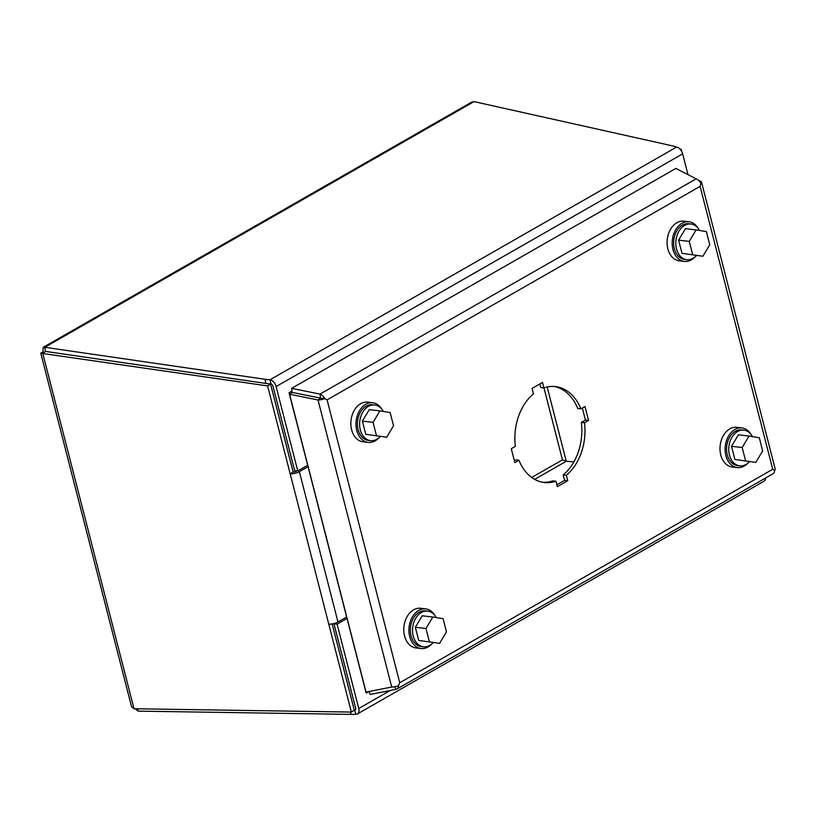 <?xml version="1.0" encoding="UTF-8"?>
<svg xmlns="http://www.w3.org/2000/svg" width="816" height="816" viewBox="0 0 816 816"><rect width="100%" height="100%" fill="white"/><g stroke="black" fill="none" stroke-linecap="round" stroke-linejoin="round"><path stroke-width="1.22" d="M556.838 484.806L564.611 480.349L563.213 474.902A48.297 34.853 96.6 0 0 581.339 422.392L585.419 420.046L582.338 408.031M581.339 422.392L584.47 422.749A48.297 34.853 -83.4 0 1 566.345 475.269L567.742 480.716L557.318 486.683L555.92 481.226A48.297 34.853 -83.4 0 1 544.364 482.531A48.297 34.853 -83.4 0 1 518.935 460.255L514.845 462.601L511.275 448.698L515.365 446.362A48.297 34.853 -83.4 0 1 533.491 393.842L532.093 388.396L542.507 382.439L543.905 387.886A48.297 34.853 -83.4 0 1 555.461 386.58A48.297 34.853 -83.4 0 1 580.9 408.857L577.769 408.5A48.297 34.853 96.6 0 0 553.891 386.447M543.905 387.886L540.784 387.518L539.866 383.948M514.366 460.724L515.804 459.898L518.935 460.255M542.813 482.307A48.297 34.853 96.6 0 0 552.799 480.869L555.92 481.226M698.527 180.275L700.312 181.183A6.865 2.234 165.6 0 1 701.495 182.039A6.865 2.234 165.6 0 1 700.862 183.365L700.097 186.374L772.732 469.261L399.728 682.747L327.094 399.85L700.097 186.374L700.862 183.365A6.865 4.192 -119.8 0 0 696.17 178.837L320.045 394.097A6.865 4.192 60.2 0 1 324.727 398.626A6.865 2.234 165.6 0 1 318.016 399.973L391.721 687.031L366.058 692.09L289.588 394.23L292.118 392.414L291.608 388.355L320.045 394.097L320.555 398.137L292.118 392.394L320.678 398.167M566.345 475.269L563.213 474.902M567.742 480.716L564.611 480.349M580.9 408.857L584.98 406.521L588.55 420.413L585.419 420.046M588.55 420.413L584.47 422.749M291.608 388.355L675.842 168.453L696.17 178.837M289.588 394.23L318.016 399.973L320.555 398.147L324.727 398.626L327.094 399.85L324.727 398.636L320.555 398.147M391.721 687.031A6.865 2.234 -14.4 0 0 398.432 685.685L399.728 682.747L398.443 685.695A6.865 4.192 60.2 0 1 396.862 689.051A6.865 4.192 60.2 0 1 395.862 689.377L370.199 694.436L369.077 691.499M395.862 689.377L394.842 686.725M700.312 181.183L699.659 181.489M396.862 689.051L772.987 473.78A6.865 4.192 -119.8 0 0 774.568 470.434L772.732 469.261L774.568 470.434A6.865 2.234 -14.4 0 0 775.2 469.088L701.495 182.039M749.435 461.652A17.962 12.964 -83.4 0 1 739.724 465.824L737.521 465.569A17.962 12.964 -83.4 0 1 727.25 454.787A17.962 12.964 -83.4 0 1 741.652 429.889L743.845 430.144A17.962 12.964 -83.4 0 1 752.454 436.601M739.724 465.824A17.962 12.964 -83.4 0 1 729.443 455.042A17.962 12.964 -83.4 0 1 743.845 430.144M755.81 462.386L734.92 459.469L731.534 446.291L738.398 434.816L749.047 436.04L759.298 437.733L762.674 450.901L755.81 462.386L734.92 459.469M731.534 446.291L742.183 447.525L749.047 436.04M745.569 460.693L742.183 447.525M747.905 463.121A19.961 14.402 -83.4 0 1 737.297 467.558A19.961 14.402 -83.4 0 1 725.883 455.573A19.961 14.402 -83.4 0 1 741.877 427.9A19.961 14.402 -83.4 0 1 751.189 434.642M741.877 427.9L736.777 427.319A19.961 14.402 96.6 0 0 720.773 454.981A19.961 14.402 96.6 0 0 732.197 466.966L737.297 467.558M291.955 391.058L289.048 392.72L366.17 693.11L368.924 691.529M433.225 642.62A17.962 12.964 -83.4 0 1 423.514 646.802L421.311 646.547A17.962 12.964 -83.4 0 1 411.04 635.766A17.962 12.964 -83.4 0 1 425.442 610.858L427.635 611.113A17.962 12.964 -83.4 0 1 436.244 617.579M423.514 646.802A17.962 12.964 -83.4 0 1 413.233 636.021A17.962 12.964 -83.4 0 1 427.635 611.113M439.6 643.365L418.71 640.438L415.324 627.269L422.188 615.784L432.837 617.018L443.088 618.701L446.464 631.88L439.6 643.365L418.71 640.438M415.324 627.269L425.972 628.493L432.837 617.018M429.359 641.672L425.972 628.493M431.695 644.089A19.961 14.402 -83.4 0 1 421.087 648.526A19.961 14.402 -83.4 0 1 409.673 636.551A19.961 14.402 -83.4 0 1 425.666 608.879A19.961 14.402 -83.4 0 1 434.979 615.621M425.666 608.879L420.566 608.287A19.961 14.402 96.6 0 0 404.563 635.96A19.961 14.402 96.6 0 0 415.987 647.935L421.087 648.526M696.507 255.51A17.962 12.964 -83.4 0 1 686.797 259.692L684.604 259.437A17.962 12.964 -83.4 0 1 674.322 248.656A17.962 12.964 -83.4 0 1 688.724 223.747L690.917 224.002A17.962 12.964 -83.4 0 1 699.526 230.469M686.797 259.692A17.962 12.964 -83.4 0 1 676.515 248.911A17.962 12.964 -83.4 0 1 690.917 224.002M702.882 256.244L681.992 253.327L678.606 240.159L685.471 228.674L696.119 229.908L706.37 231.591L709.747 244.769L702.882 256.244L681.992 253.327M678.606 240.159L689.255 241.383L696.119 229.908M692.641 254.561L689.255 241.383M694.977 256.979A19.961 14.402 -83.4 0 1 684.369 261.416A19.961 14.402 -83.4 0 1 672.955 249.441A19.961 14.402 -83.4 0 1 688.949 221.768A19.961 14.402 -83.4 0 1 698.261 228.5M688.949 221.768L683.849 221.177A19.961 14.402 96.6 0 0 667.845 248.849A19.961 14.402 96.6 0 0 679.269 260.824L684.369 261.416M380.297 436.489A17.962 12.964 -83.4 0 1 370.586 440.66L368.393 440.405A17.962 12.964 -83.4 0 1 358.112 429.624A17.962 12.964 -83.4 0 1 372.514 404.726L374.707 404.981A17.962 12.964 -83.4 0 1 383.316 411.437M370.586 440.66A17.962 12.964 -83.4 0 1 360.305 429.879A17.962 12.964 -83.4 0 1 374.707 404.981M386.682 437.223L365.782 434.306L362.396 421.127L369.26 409.642L379.909 410.876L390.16 412.57L393.536 425.738L386.682 437.223L365.782 434.306M362.396 421.127L373.045 422.362L379.909 410.876M376.431 435.53L373.045 422.362M378.767 437.957A19.961 14.402 -83.4 0 1 368.159 442.394A19.961 14.402 -83.4 0 1 356.745 430.409A19.961 14.402 -83.4 0 1 372.739 402.737A19.961 14.402 -83.4 0 1 382.051 409.479M372.739 402.737L367.639 402.145A19.961 14.402 96.6 0 0 351.635 429.818A19.961 14.402 96.6 0 0 363.059 441.803L368.159 442.394M308.04 466.701L299.37 471.668A6.865 2.234 165.6 0 1 290.19 473.841L267.607 385.917L40.8 353.216L131.57 706.758L134.008 708.747L351.359 712.072L328.777 624.148A6.865 2.234 -14.4 0 0 337.967 621.976L346.627 617.008M134.008 708.747L42.738 353.246C40.076 353.522 40.178 353.134 43.024 352.094L43.207 347.32L44.788 347.29L265.006 379.277A39.913 14.464 -12.3 0 0 270.025 379.756A6.865 4.192 60.2 0 1 276.104 386.549L297.758 470.903L307.663 465.232M347.004 618.477L337.11 624.148L358.765 708.492A6.865 4.192 60.2 0 1 357.459 713.908A6.865 4.192 60.2 0 1 355.909 714.255A39.913 11.444 163.6 0 1 351.043 714.388L138.21 711.134L135.211 708.767M688 174.665L682.666 153.867A6.865 4.192 -119.8 0 0 676.576 147.074A39.913 14.464 -12.3 0 0 672.721 145.931L474.055 101.612L471.556 102.173L43.207 347.32M42.738 353.246L45.696 351.441L270.565 384.112L267.607 385.917M43.024 352.094L44.258 352.237M562.204 459.836L566.243 461.275L573.862 461.897L566.253 461.264L562.448 459.867L543.956 387.865M137.527 708.808L138.21 711.134M679.85 148.961L681.125 149.246L681.686 151.419M474.055 101.612L44.788 347.29L45.502 351.563M332.143 623.934L354.317 710.267L351.359 712.072M270.565 384.112L293.148 472.036L290.19 473.841L328.777 624.148M355.909 714.255L354.674 710.073A39.913 11.444 163.6 0 1 354.266 710.104M357.459 713.908L764.011 481.226A6.865 4.192 -119.8 0 0 765.592 478.013M680.452 149.614L681.125 149.246M265.006 379.277L265.914 383.418A39.913 14.464 -12.3 0 0 270.922 383.897L270.025 379.756L676.576 147.074M265.914 383.418L45.696 351.431M293.148 472.036A2.315 0.755 165.6 0 0 296.239 471.301L297.085 470.822M337.11 624.148L333.979 623.781L355.643 708.135A2.315 1.418 -119.8 0 1 355.195 709.961A2.315 1.418 -119.8 0 1 354.674 710.073L355.562 709.563M297.758 470.903L294.637 470.536L272.983 386.192A2.315 1.418 -119.8 0 0 270.922 383.897M334.856 623.281L333.979 623.781M337.967 621.976L299.37 471.668M350.36 712.062L351.043 714.388M390.221 690.489L358.765 708.492M276.104 386.549L682.666 153.867M534.643 479.359L566.243 461.275M566.253 461.264L547.179 386.978M531.695 477.462L562.448 459.867M45.247 351.716L44.074 352.43"/></g></svg>
